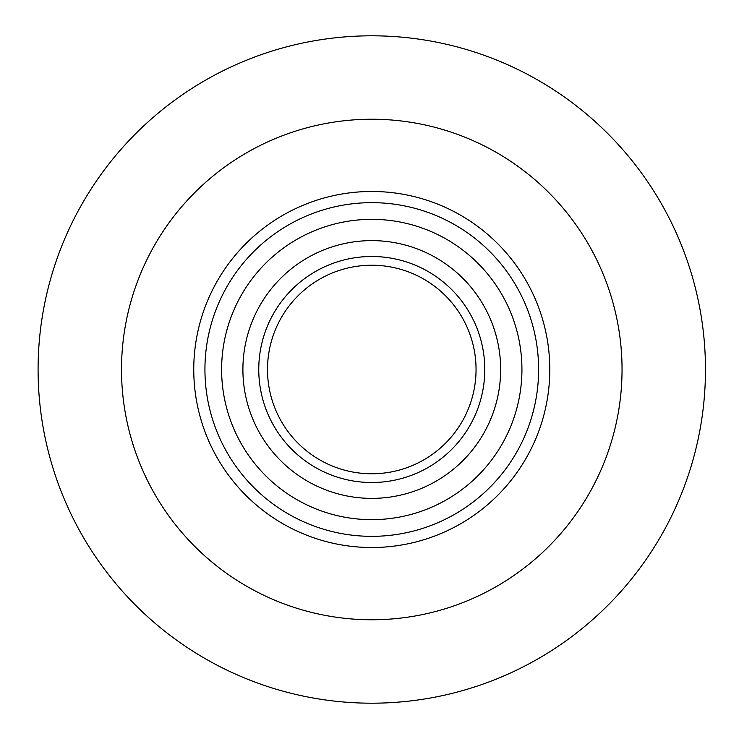 <?xml version="1.0" encoding="UTF-8"?>
<svg xmlns="http://www.w3.org/2000/svg" width="739" height="739" viewBox="0 0 739 739"><rect width="100%" height="100%" fill="white"/><g stroke="black" fill="none" stroke-linecap="round" stroke-linejoin="round"><path stroke-width="1.11" d="M267.5 369.5A104.282 104.282 0 0 1 423.918 279.194A104.282 104.282 0 0 1 423.918 459.806A104.282 104.282 0 0 1 267.5 369.5M38.086 369.5A333.686 333.686 0 0 1 538.62 80.514A333.686 333.686 0 0 1 538.62 658.486A333.686 333.686 0 0 1 38.086 369.5M121.51 369.5A250.272 250.272 0 0 1 496.913 152.761A250.272 250.272 0 0 1 496.913 586.239A250.272 250.272 0 0 1 121.51 369.5M193.757 369.5A178.025 178.025 0 0 1 460.785 215.326A178.025 178.025 0 0 1 460.785 523.674A178.025 178.025 0 0 1 193.757 369.5M221.617 369.5A150.165 150.165 0 0 1 446.855 239.454A150.165 150.165 0 0 1 446.855 499.546A150.165 150.165 0 0 1 221.617 369.5M258.761 369.5A113.012 113.012 0 0 1 428.278 271.629A113.012 113.012 0 0 1 428.278 467.371A113.012 113.012 0 0 1 258.761 369.5M204.934 369.5A166.848 166.848 0 0 1 455.196 225.007A166.848 166.848 0 0 1 455.196 513.993A166.848 166.848 0 0 1 204.934 369.5M242.9 369.5A128.882 128.882 0 0 1 436.213 257.883A128.882 128.882 0 0 1 436.213 481.117A128.882 128.882 0 0 1 242.9 369.5"/></g></svg>
